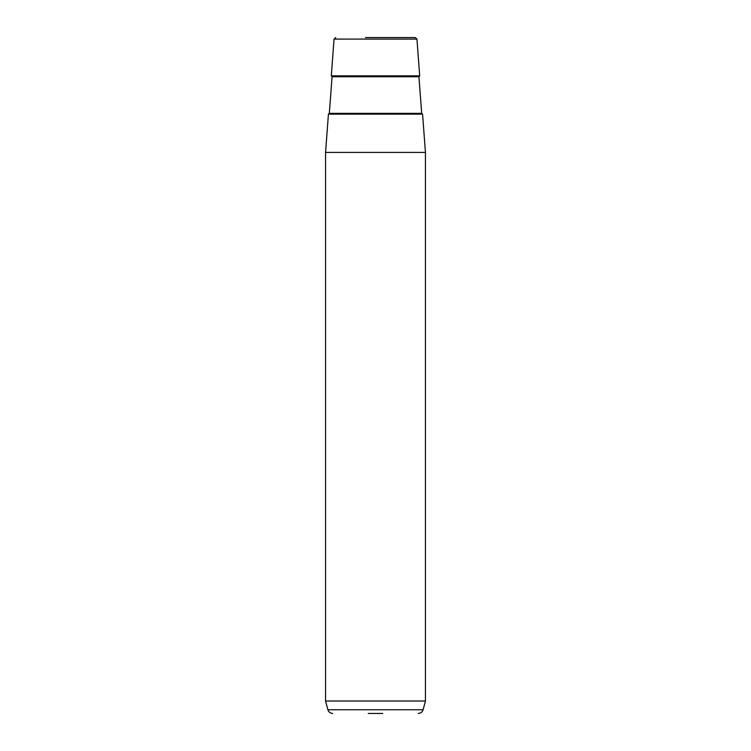 <?xml version="1.0" encoding="UTF-8"?>
<svg xmlns="http://www.w3.org/2000/svg" width="751" height="751" viewBox="0 0 751 751"><rect width="100%" height="100%" fill="white"/><g stroke="black" fill="none" stroke-linecap="round" stroke-linejoin="round"><path stroke-width="1.13" d="M422.569 114.133L328.431 114.133L325.558 152.415L425.441 152.415L422.569 114.133M425.441 701.021L423.104 709.751L327.896 709.751L325.558 701.021L425.441 701.021L425.441 152.415M410.412 37.55L385.573 37.55M365.427 37.55L415.284 37.55L416.946 39.09L334.054 39.09L331.304 75.842L419.696 75.842L416.946 39.09M368.3 713.45L382.7 713.45M421.677 113.363L418.936 76.733L332.064 76.733L329.323 113.363L421.677 113.363L422.513 114.133M325.558 701.021L325.558 152.415M334.054 39.09L335.716 37.55M327.896 709.751C328.666 712.07 330.28 713.3 332.721 713.45M423.104 709.751C422.334 712.07 420.72 713.3 418.279 713.45M329.323 113.363L328.487 114.133M332.064 76.733L331.304 75.842M418.936 76.733L419.696 75.842"/></g></svg>
